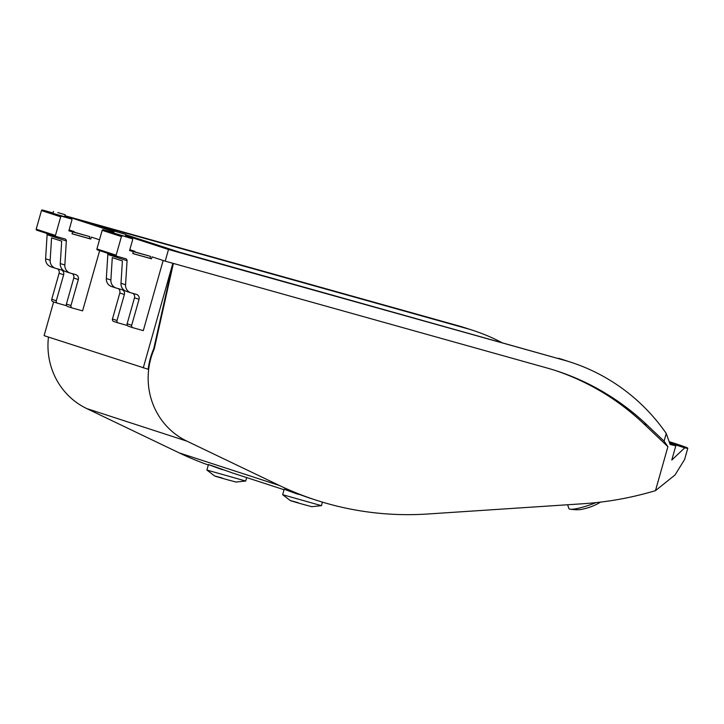 <?xml version="1.0" encoding="UTF-8"?>
<svg xmlns="http://www.w3.org/2000/svg" width="724" height="724" viewBox="0 0 724 724"><rect width="100%" height="100%" fill="white"/><g stroke="black" fill="none" stroke-linecap="round" stroke-linejoin="round"><path stroke-width="1.09" d="M567.616 504.764L568.91 508.583A20.163 3.249 -18.7 0 0 569.562 509.09A20.163 3.249 -18.7 0 0 569.879 509.171A20.163 3.249 -18.7 0 0 595.961 502.637M596.63 504.375L591.942 506.411A11.104 1.792 161.3 0 1 582.838 509.09C579.915 509.94 575.598 509.968 569.879 509.171M284.224 489.134L282.65 494.691L321.447 505.669L322.452 502.139M298.179 494.329C274.206 485.759 284.903 489.234 308.297 497.623L315.899 500.094A318.587 307.293 -72 0 1 279.446 485.505L179.271 452.916A318.587 307.293 108 0 0 208.331 464.998M222.431 469.695C198.467 461.125 209.164 464.6 232.558 472.989L284.052 489.732M208.476 464.491L206.901 470.048L245.708 481.035L246.685 477.578M321.447 505.669L311.736 506.682L303.854 504.565C290.704 500.89 284.813 498.972 298.279 502.746M245.708 481.035L235.997 482.039L228.105 479.921C214.956 476.247 209.073 474.338 222.54 478.111M57.83 212.575L65.169 214.72L57.83 212.575M53.522 211.426L52.979 213.363L63.133 216.286M118.546 232.323L125.885 234.467L118.546 232.323M114.238 231.173L113.695 233.11L123.849 236.033M48.463 337.067A71.178 68.653 108 0 0 86.699 408.553L179.271 452.916M69.124 229.888L72.092 230.929M669.266 441.685A352.859 3.738 -164.2 0 1 676.053 443.857A352.859 3.738 -164.2 0 1 687.8 448.21A352.859 3.738 -164.2 0 1 684.723 447.848L669.664 442.952M687.8 448.21L684.605 459.487L675.039 474.944L655.473 490.646A342.778 330.633 -72 0 1 583.173 503.732L427.676 514.004A318.587 307.293 -72 0 1 315.899 500.094M86.699 408.553L186.882 441.133L279.446 485.505M186.882 441.133A71.178 68.653 -72 0 1 154.266 348.85L153.76 348.687A71.178 68.653 108 0 0 148.167 369.276L44.092 335.646L53.63 301.926M57.558 268.866A4.036 3.891 108 0 1 59.096 273.283L51.739 299.274A2.018 1.946 108 0 0 53.06 301.745L57.468 303.175M45.612 258.776A8.064 7.783 108 0 0 50.906 266.794L55.458 268.278A8.064 7.783 -72 0 1 50.164 260.26L45.612 258.776L47.114 234.712A2.018 1.946 108 0 0 46.77 233.436M52.182 212.72L52.209 212.729A0.805 0.778 108 0 0 52.182 212.72L42.435 209.996A0.805 0.778 108 0 0 41.467 210.566L36.2 229.191A0.805 0.778 108 0 0 36.734 230.169L55.893 236.404M129.84 249.644L132.809 250.676M129.786 249.834L134.854 251.273L134.673 251.907M129.623 250.423L150.538 256.368L149.986 258.314L151.506 258.803L132.773 253.563L133.325 251.626L129.578 250.576L132.655 239.707A0.805 0.778 -72 0 0 132.148 238.73A0.805 0.778 -72 0 1 132.148 238.73L103.152 229.743A0.805 0.778 108 0 0 102.184 230.313L96.916 248.938A0.805 0.778 108 0 0 97.45 249.925L116.609 256.16M125.578 235.544L168.502 249.508L165.208 261.147L152.058 256.866L151.506 258.803M64.861 215.788L114.066 231.798M74.138 231.517L69.07 230.105L74.138 231.517L73.957 232.16M68.907 230.666L89.821 236.621L89.269 238.558L90.79 239.056L72.056 233.816L72.608 231.87L68.861 230.829L71.938 219.96A0.805 0.778 108 0 0 71.405 218.974L61.667 216.25A0.805 0.778 108 0 0 60.698 216.82L55.431 235.445A0.805 0.778 108 0 0 55.956 236.422L64.943 238.938A2.018 1.946 -72 0 1 66.346 240.965L64.843 265.029A8.064 7.783 108 0 0 70.436 273.138L75.676 274.604A4.036 3.891 -72 0 1 78.328 279.536L70.97 305.528A2.018 1.946 108 0 0 72.291 307.999L82.59 310.877L99.641 250.64M99.505 239.771L91.342 237.119L90.79 239.056M501.089 342.199A197.878 190.865 108 0 0 472.944 330.379L464.609 327.673A197.878 190.865 108 0 0 460.645 326.433L64.889 215.68M172.864 263.283L143.262 367.901M132.945 293.392A4.036 3.891 108 0 1 134.483 297.799L127.125 323.8A2.018 1.946 108 0 0 128.383 326.243L132.935 327.728A2.018 1.946 -72 0 0 133.008 327.746L143.307 330.633L163.162 260.477M472.944 330.379A197.878 190.865 108 0 0 468.98 329.139L90.147 223.128L117.704 232.096M460.645 326.433L468.98 329.139M165.208 261.147L546.873 367.955A255.047 246.006 -72 0 1 556.322 370.806A255.047 246.006 -72 0 1 646.858 424.798L664.089 441.151L666.261 433.459L670.107 444.427A352.859 3.738 -164.2 0 0 675.809 445.83L671.781 460.048L684.723 447.848M655.473 490.646L667.908 446.681L643.826 423.812A255.047 246.006 108 0 0 554.801 370.317M173.38 263.427L154.266 348.85M664.089 441.151L667.908 446.681M172.873 263.292L153.76 348.687M55.458 268.278A8.064 7.783 -72 0 0 55.757 268.369L61.006 269.835A4.036 3.891 -72 0 1 63.649 274.758L56.291 300.759A2.018 1.946 108 0 0 57.621 303.22L66.689 305.763M64.843 265.029L60.282 263.554L61.685 241.173L51.567 237.879L50.164 260.26M666.261 433.459A197.878 190.865 108 0 0 570.865 362.235A197.878 190.865 108 0 0 566.901 360.995L168.502 249.508M125.804 234.73L179.733 252.269L566.901 360.995M72.228 273.645A4.036 3.891 108 0 1 73.767 278.052L66.418 304.053A2.018 1.946 108 0 0 67.739 306.514L72.147 307.944M60.282 263.554A8.064 7.783 108 0 0 65.585 271.572L70.138 273.048M102.184 230.313L121.415 236.567A0.805 0.778 -72 0 1 122.383 235.997M121.415 236.567L116.148 255.192L96.916 248.938M97.414 249.916L116.645 256.169A0.805 0.778 -72 0 1 116.148 255.192M116.673 256.178L125.659 258.694A2.018 1.946 -72 0 1 127.062 260.721L125.56 284.785A8.064 7.783 108 0 0 131.153 292.894L136.393 294.36A4.036 3.891 -72 0 1 139.044 299.284L131.687 325.284L127.125 323.8M132.935 327.728A2.018 1.946 -72 0 1 131.687 325.284M128.383 326.243A2.018 1.946 108 0 0 128.456 326.262L132.863 327.701M107.487 253.192A2.018 1.946 108 0 1 107.831 254.468L106.328 278.532A8.064 7.783 108 0 0 111.623 286.541L116.175 288.025A8.064 7.783 108 0 1 110.881 280.007L112.283 257.635L122.401 260.921L120.998 283.301A8.064 7.783 108 0 0 126.302 291.32L130.854 292.804M116.175 288.025A8.064 7.783 108 0 0 116.473 288.116L121.722 289.582A4.036 3.891 -72 0 1 124.365 294.514L117.007 320.506L112.455 319.031A2.018 1.946 108 0 0 113.777 321.492L118.184 322.922M127.406 325.51L118.338 322.976A2.018 1.946 -72 0 1 117.007 320.506M118.274 288.623A4.036 3.891 108 0 1 119.813 293.03L112.455 319.031M112.899 232.467L112.926 232.476A0.805 0.778 108 0 0 112.899 232.467L103.152 229.743M570.865 362.235L562.53 359.52A197.878 190.865 108 0 0 558.566 358.28M675.809 445.83L670.044 444.21M290.387 500.637L282.65 494.691M206.91 470.048L214.639 475.994M89.821 236.621L72.608 231.87M132.791 253.5L149.986 258.314M72.074 233.752L89.269 238.558M150.538 256.368L133.325 251.626M134.854 251.273L129.786 249.852M59.096 273.283L63.649 274.758M56.291 300.759L51.739 299.274M47.114 234.712L66.346 240.965M55.431 235.445L36.2 229.191M41.467 210.566L60.698 216.82M61.667 216.25L42.435 209.996M63.079 216.268L71.405 218.974M646.858 424.798L643.826 423.812M70.97 305.528L66.418 304.053M73.767 278.052L78.328 279.536M134.483 297.799L139.044 299.284M125.56 284.785L120.998 283.301M107.831 254.468L127.062 260.721M110.881 280.007L106.328 278.532M123.795 236.015L132.121 238.721L123.813 236.024M119.813 293.03L124.365 294.514M600.531 502.112L596.35 504.519M64.59 216.757L65.169 214.72M125.306 236.504L125.885 234.467M52.988 301.718L57.54 303.202M36.698 230.16L55.929 236.413M63.097 216.277L71.432 218.983M67.667 306.496L72.219 307.971M113.704 321.465L118.256 322.949"/></g></svg>

